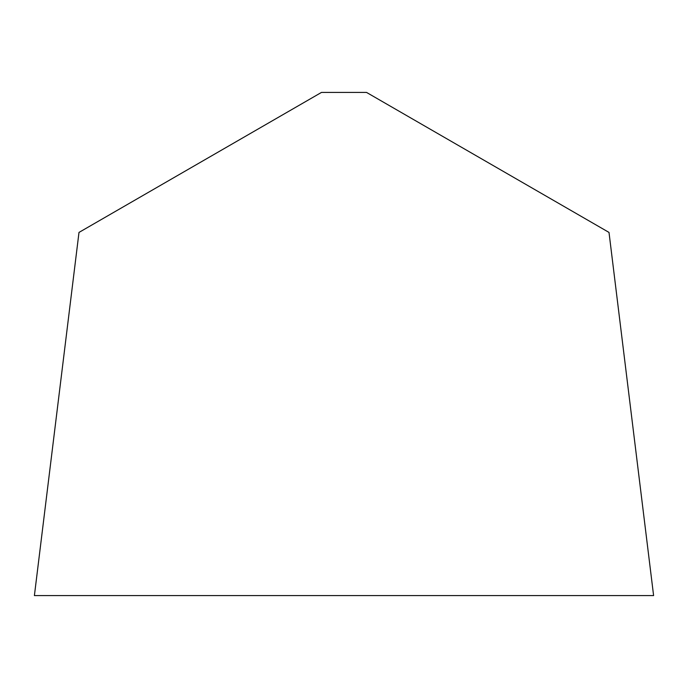 <?xml version="1.0" encoding="UTF-8"?>
<svg xmlns="http://www.w3.org/2000/svg" width="688" height="688" viewBox="0 0 688 688"><rect width="100%" height="100%" fill="white"/><g stroke="black" fill="none" stroke-linecap="round" stroke-linejoin="round"><path stroke-width="1.03" d="M609.009 232.424L653.6 595.584L34.4 595.584L653.6 595.584L34.4 595.584L78.991 232.424L321.477 92.416L366.523 92.416L609.009 232.424"/></g></svg>
